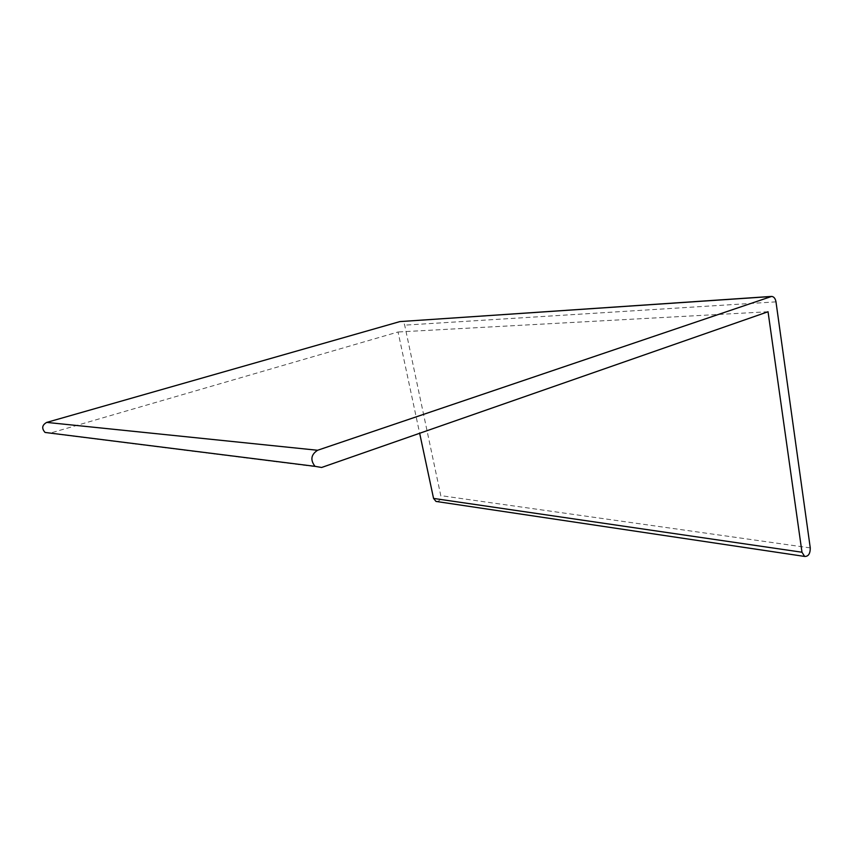 <?xml version="1.0" encoding="UTF-8"?>
<svg xmlns="http://www.w3.org/2000/svg" width="853" height="853" viewBox="0 0 853 853"><rect width="100%" height="100%" fill="white"/><g stroke="black" fill="none" stroke-linecap="round" stroke-linejoin="round"><path stroke-width="0.64" stroke-dasharray="4.26 3.2" d="M437.024 501.585C439.807 500.999 441.054 499.016 440.777 495.625L404.685 325.153C404.077 322.882 402.787 321.645 400.835 321.464M45.049 432.439L49.805 433.239L398.063 331.988L419.665 433.281M768.041 311.75L398.063 331.988M810.265 547.914L440.777 495.625M775.985 301.866L404.685 325.153M321.624 467.476L49.805 433.239M771.677 296.407L771.069 296.449"/><path stroke-width="1.28" d="M419.665 433.281L433.559 498.419L435.99 501.425L437.024 501.585M801.98 552.232L804.614 556.433C808.367 556.582 810.254 553.746 810.265 547.914L775.985 301.866C775.377 298.529 773.938 296.716 771.677 296.407L317.593 450.267C310.993 454.606 310.129 459.959 315.013 466.335L321.624 467.476L768.041 311.75L801.98 552.232L433.559 498.419M771.069 296.449L399.897 321.592L46.702 422.406C42.032 425.05 41.488 428.398 45.049 432.439L315.013 466.335M770.59 296.567L399.897 321.592M317.593 450.267L46.702 422.406M804.614 556.433L435.99 501.425"/></g></svg>
